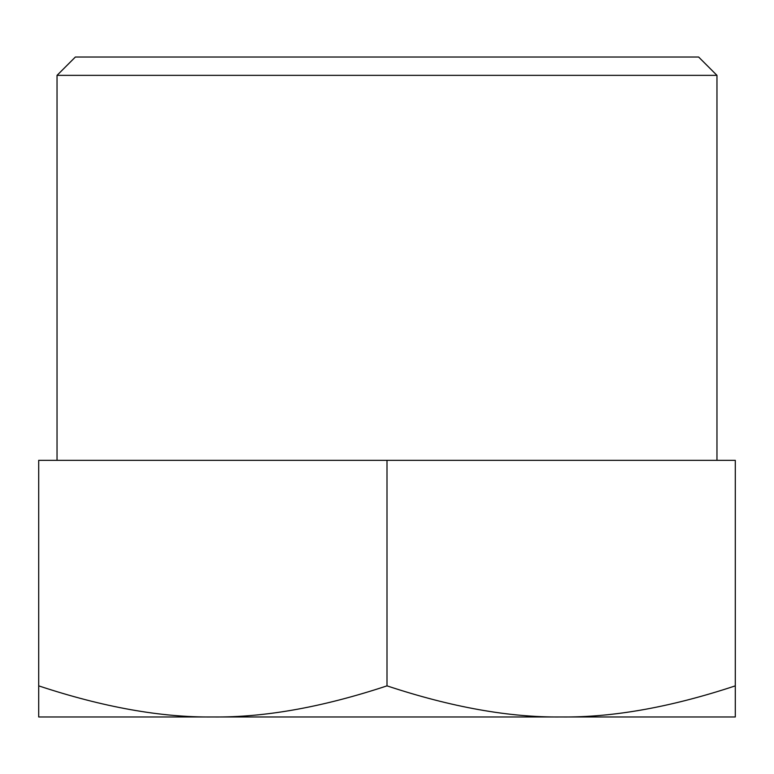<?xml version="1.0" encoding="UTF-8"?>
<svg xmlns="http://www.w3.org/2000/svg" width="774" height="774" viewBox="0 0 774 774"><rect width="100%" height="100%" fill="white"/><g stroke="black" fill="none" stroke-linecap="round" stroke-linejoin="round"><path stroke-width="1.16" d="M57.034 75.359L75.359 57.034L698.641 57.034L716.966 75.359L57.034 75.359L57.034 460.327M561.15 716.966L212.85 716.966C161.195 717.566 103.145 707.204 38.7 685.861L38.7 716.966L212.85 716.966C264.505 717.566 322.555 707.204 387 685.861C451.445 707.204 509.495 717.566 561.15 716.966L735.3 716.966L735.3 685.861C670.855 707.204 612.805 717.566 561.15 716.966M735.3 685.861L735.3 460.327L38.7 460.327L38.7 685.861M387 460.327L387 685.861M159.686 716.966L212.85 716.966M716.966 75.359L716.966 460.327"/></g></svg>
